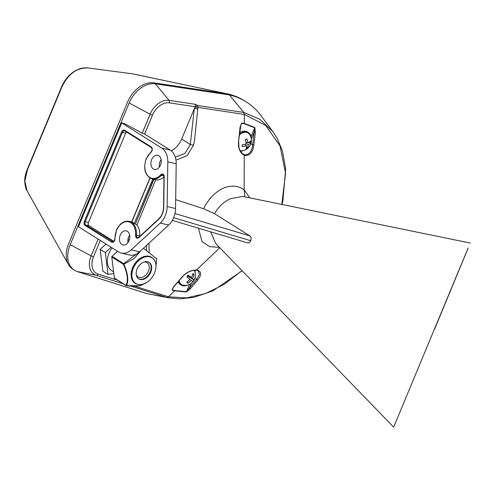 <?xml version="1.0" encoding="UTF-8"?>
<svg xmlns="http://www.w3.org/2000/svg" width="495" height="495" viewBox="0 0 495 495"><rect width="100%" height="100%" fill="white"/><g stroke="black" fill="none" stroke-linecap="round" stroke-linejoin="round"><path stroke-width="0.74" d="M73.637 269.719A25.356 17.647 -57.8 0 1 68.434 264.547A25.356 17.647 -57.8 0 1 68.65 243.713L127.623 102.044A25.356 17.647 -57.8 0 1 153.877 82.851L227.947 93.97A109.141 75.958 -57.8 0 1 245.359 101.345M88.067 67.97A2.537 1.732 97.5 0 1 88.147 67.976A2.537 1.732 97.5 0 1 88.221 67.988L132.456 73.823L227.947 93.97M88.221 67.988L87.856 67.939C76.762 67.66 68.081 74.064 61.819 87.157L27.33 170.014L24.837 181.176L27.058 190.748L68.434 264.547M132.456 73.823L88.147 67.976M468.159 248.075L434.517 329.305M242.785 196.422L230.262 198.761C223.709 201.867 218.468 206.842 214.533 213.667L203.569 208.729C208.605 198.606 215.523 191.602 224.315 187.723C231.963 185.068 238.578 185.78 244.153 189.857L249.839 197.901M210.684 231.852L215.653 243.453L393.667 427.148L468.109 248.063M159.427 167.007A7.246 5.061 103 0 1 160.077 161.519A7.246 5.061 103 0 1 161.135 159.625M151.674 159.576A7.246 5.061 103 0 1 157.707 155.288A7.246 5.061 103 0 1 160.485 165.12A7.246 5.061 103 0 1 154.452 169.414A7.246 5.061 103 0 1 151.674 159.576M127.976 242.581A7.246 5.061 103 0 1 128.62 237.086A7.246 5.061 103 0 1 129.678 235.193M120.217 235.144A7.246 5.061 103 0 1 126.25 230.856A7.246 5.061 103 0 1 129.028 240.688A7.246 5.061 103 0 1 122.995 244.982A7.246 5.061 103 0 1 120.217 235.144M243.008 154.106L244.765 154.861C249.202 154.848 251.844 151.482 252.685 144.775L253.929 144.93C252.697 152.695 249.474 156.179 244.258 155.387L244.165 189.777M163.907 175.954L161.376 175.372A15.005 10.469 103 0 1 152.163 178.998L155.715 179.809L136.911 224.99A15.005 10.469 103 0 1 139.708 236.053A2.537 1.77 -77 0 0 139.695 236.462M136.911 224.99L135.358 224.043L153.939 179.407M153.648 179.338L135.358 224.043M135.067 223.975L134.275 223.536L152.757 179.134M150.047 178.169L131.806 221.989A15.005 10.469 103 0 1 134.275 223.536M174.952 213.543L249.833 235.886L214.533 213.667M175.682 199.64L203.569 208.729M249.833 235.886C251.12 236.926 251.398 238.534 250.68 240.706L173.652 217.72L173.782 217.348A17.752 12.387 103 0 1 173.479 218.072L173.652 217.72M250.68 240.706C249.678 242.674 248.465 243.311 247.03 242.618M173.479 218.072A17.752 12.387 103 0 1 168.671 225.021L139.553 251.837A17.752 12.387 103 0 1 129.733 255.043L121.331 253.106A17.752 12.387 103 0 1 118.596 251.961L78.476 226.741L121.702 122.902L161.815 148.123A17.752 12.387 103 0 1 167.805 161.84L167.149 206.551A17.752 12.387 103 0 1 160.269 223.084L131.15 249.901A17.752 12.387 103 0 1 121.331 253.106M121.702 122.902L124.177 123.478L142.232 133.136A2.116 0.359 22.6 0 0 144.608 134.058L170.224 150.065A17.752 12.387 103 0 1 176.208 163.777L175.552 208.494A17.752 12.387 103 0 1 173.782 217.348M219.823 247.723L196.571 269.936C201.589 271.229 201.948 274.62 197.654 280.121L190.216 288.919L186.343 291.976L174.642 290.899L172.167 290.181L173.547 286.877L182.216 276.785C186.442 272.256 191.231 269.973 196.577 269.936L195.958 270.115M219.526 247.42L209.571 246.634L201.954 241.455L198.446 228.195M148.946 243.187L149.187 252.209M134.553 286.122L168.442 296.802L174.63 290.893L168.455 296.802L186.287 297.903L205.246 293.659L224.198 284.359L242.08 270.567M244.023 154.638L244.258 155.387C239.964 152.881 238.046 148.277 238.497 141.576L240.081 127.036L241.764 122.983L244.332 123.434L244.357 114.425L197.926 107.415L194.547 140.376L193.564 145.146L187.06 155.69L175.972 160.145M164 176.795A15.005 10.469 103 0 1 155.715 179.809M126.466 131.93A2.537 1.77 -77 0 0 125.693 133.031L88.469 222.447A2.537 1.77 -77 0 0 89.05 225.72L113.856 241.312M171.295 150.845A17.752 12.35 122.2 0 0 181.659 139.046L195.154 106.716L195.717 104.371L197.394 105.484L243.738 112.421L229.476 94.935L155.418 83.822A25.356 17.647 122.2 0 0 129.164 103.016L70.191 244.679A25.356 17.647 -57.8 0 0 77.269 271.563L146.792 293.56L166.716 297.452L130.804 286.085M122.748 283.536L120.557 282.979L121.584 282.806M242.21 270.697L212.671 290.98L193.842 297.346L180.019 298.856L168.288 297.786L146.792 293.56M229.476 94.935L229.507 94.941A109.141 75.958 -57.8 0 1 260.834 115.49L272.603 131.268M168.288 297.786L148.642 293.956A109.141 75.958 -57.8 0 1 146.823 293.572M229.507 94.941L243.775 112.427L259.955 119.357L272.813 131.546L277.25 138.482L282.354 150.672L285.677 168.758L282.886 200.933L281.977 204.565M281.785 204.522L285.565 173.281L279.984 145.833L265.691 125.414L244.375 114.432L244.351 123.434L254.82 127.475L255.377 132.369L253.929 144.93M166.716 297.452L168.442 296.802L166.753 297.464A0.848 0.569 -78.9 0 1 166.722 297.452A0.848 0.6 -79 0 0 166.747 297.464M122.513 283.387L122.017 283.307M243.775 112.427L244.357 114.432L243.738 112.421A0.848 0.495 -40.7 0 1 243.775 112.427A0.848 0.526 -39.2 0 0 243.738 112.421M146.532 250.216L146.582 245.365M175.279 157.138L184.907 153.53L190.309 144.484L194.306 108.665A2.537 0.328 -174.3 0 1 197.833 109.011M197.394 105.484L194.857 107.335L197.926 107.415A2.537 1.745 98.5 0 0 197.394 105.484M193.564 145.146L190.309 144.484L181.659 139.046M197.654 280.121A0.848 0.359 -139.8 0 1 196.657 279.378L199.485 274.397L198.198 270.796L196.298 270.152M172.551 288.764L172.34 289.909L174.803 290.621L186.467 291.691L189.529 284.34M251.045 136.558L254.696 127.784L244.258 123.756L241.69 123.311L240.935 124.474M254.82 127.475A0.848 0.606 -61.8 0 1 254.696 127.784L254.145 132.221L255.377 132.369M190.216 288.919A0.848 0.359 -139.8 0 1 189.226 288.177L186.467 291.691A0.848 0.551 -91 0 1 186.343 291.976M198.173 270.784L196.131 270.177C189.703 270.177 184.406 274.317 182.513 276.736A0.848 0.365 -139.2 0 1 182.216 276.785M182.513 276.736L173.85 286.828A0.848 0.359 -139.5 0 1 173.547 286.877M173.38 287.416L172.34 289.909A0.848 0.594 106.2 0 1 172.167 290.181M238.497 141.576L240.96 124.412M241.764 122.983A0.848 0.582 99.8 0 1 241.69 123.311L240.452 126.281M244.864 196.862L244.153 189.857M111.759 256.998L114.395 278.103L126.064 285.442C128.372 280.387 127.493 273.351 123.428 264.33L111.759 256.998A0.631 0.439 -57.8 0 1 112.043 256.317L123.713 263.656L139.732 251.677M148.853 262.208A9.776 6.8 -57.8 0 1 150.22 271.885A9.776 6.8 -57.8 0 1 138.458 278.741M137.096 269.063A9.776 6.8 122.2 0 0 138.711 278.908A9.776 6.8 122.2 0 0 150.734 272.207A9.776 6.8 122.2 0 0 149.119 262.362A9.776 6.8 122.2 0 0 137.096 269.063M154.508 273.079A15.184 10.568 122.2 0 0 151.996 257.784A15.184 10.568 122.2 0 0 133.322 268.191A15.184 10.568 122.2 0 0 135.834 283.493A15.184 10.568 122.2 0 0 154.508 273.079M155.968 266.254L156.649 258.798L143.587 248.335M141.038 250.476L134.164 258.569L123.892 264.175C127.896 273.382 128.793 280.566 126.584 285.72L138.581 285.776L146.279 282.831M136.199 274.403A8.452 5.884 122.2 0 0 138.099 276.965A8.452 5.884 122.2 0 0 148.494 271.167A8.452 5.884 122.2 0 0 147.095 262.653A8.452 5.884 122.2 0 0 143.965 262.053M128.879 241.028A17.17 11.948 122.2 0 0 127.84 240.663M112.142 247.902A17.17 11.948 122.2 0 0 108.937 253.415A17.17 11.948 122.2 0 0 111.777 270.716L113.615 271.866M128.694 241.405L127.902 242.117M117.606 251.336L112.043 256.317M134.083 286.079L126.572 285.776M155.968 266.267L156.649 258.798A0.631 0.613 -42.4 0 0 156.494 258.378L156.389 258.291M111.183 247.296L105.287 252.574L108.021 274.453L113.819 273.5M129.35 239.803L128.081 238.8M106.041 244.066L100.151 249.344L102.88 271.217L108.021 274.453M105.287 252.574L100.151 249.344M114.803 278.431A0.631 0.439 -57.8 0 1 114.395 278.103M146.798 282.422L141.415 285.213C140.444 285.838 132.92 286.549 126.51 285.819A0.631 0.631 0 0 1 126.225 285.72A0.631 0.439 122.2 0 1 126.064 285.442A0.631 0.52 22.1 0 0 126.584 285.72L126.473 285.764A0.631 0.439 122.2 0 1 126.225 285.72L114.555 278.388M123.892 264.175L123.428 264.33A0.631 0.439 122.2 0 1 123.713 263.656L123.892 264.175M156.494 258.378L156.494 258.378A0.631 0.631 0 0 1 156.661 258.823M194.733 270.159A10.568 7.351 -57.8 0 1 195.203 272.962M187.599 285.052A10.568 7.351 -57.8 0 1 182.81 285.733A10.568 7.351 -57.8 0 1 181.189 285.064A10.568 7.351 -57.8 0 1 178.639 281.234M181.189 285.064L180.161 284.421A10.568 7.351 -57.8 0 1 178.052 281.921M239.549 134.219A10.568 7.351 -57.8 0 1 246.844 131.905A10.568 7.351 -57.8 0 1 248.465 132.573A10.568 7.351 -57.8 0 1 251.231 138.359M243.627 150.449A10.568 7.351 -57.8 0 1 240.496 151.278M239.716 132.679A10.568 7.351 -57.8 0 1 245.817 131.262A10.568 7.351 -57.8 0 1 247.438 131.93L248.465 132.573M179.054 280.752A9.974 6.942 122.2 0 0 183.466 285.281A10.426 10.426 0 0 0 194.244 270.202M191.188 280.319A10.42 7.97 129.8 0 1 187.859 283.134A10.352 3.904 63.9 0 1 186.745 282.23A10.42 6.893 -51.3 0 0 189.962 279.322L192.666 281.55A10.352 10.265 -25.9 0 0 193.861 279.879L187.556 275.975M189.962 279.322L186.912 276.853A10.352 1.448 126.1 0 0 187.518 276.024A10.352 1.448 126.1 0 0 188.106 275.189A10.42 1.182 32.5 0 1 191.28 277.485A10.42 6.893 -51.3 0 0 192.92 273.599A10.352 4.913 -174.3 0 1 194.028 274.508A10.42 7.97 129.8 0 1 192.506 278.481A10.42 1.182 32.5 0 1 193.861 279.879M192.506 278.481L187.568 275.95M187.685 275.783L191.28 277.485M187.859 283.134L187.568 281.636M194.028 274.508L192.561 274.793M246.25 143.593L248.243 144.831A10.42 6.058 177.7 0 0 250.693 142.634A10.352 8.366 -154.6 0 0 250.662 141.768A10.352 8.366 -154.6 0 0 250.538 140.902A10.42 4.975 -8 0 1 248.069 142.919L245.91 141.966M248.243 144.831A10.42 5.563 61.5 0 1 247.636 147.863L246.454 146.223M248.069 142.919A10.42 5.563 61.5 0 0 246.819 138.897L245.192 139.67A10.42 4.48 -112.6 0 1 246.281 143.773A10.42 4.975 -8 0 1 242.135 144.905A10.352 0.452 86.3 0 0 242.216 145.796A10.352 0.452 86.3 0 0 242.296 146.638A10.42 6.058 177.7 0 0 246.454 145.685A10.42 4.48 -112.6 0 1 246.015 148.642A10.352 8.755 35.6 0 0 247.636 147.863M240.217 150.758A10.426 10.426 0 0 0 249.641 134.535A9.974 6.942 122.2 0 0 239.481 134.844M250.693 142.634L248.886 142.405M246.454 145.685L244.815 144.286M242.296 146.638L242.29 144.88M245.433 144.812L245.013 144.224M246.819 138.897L245.198 139.689M131.658 221.871L129.133 221.29A15.005 10.469 103 0 1 136.434 235.298L139.708 236.053M135.537 235.218A14.367 10.03 -77 0 0 128.731 221.847A14.367 10.03 -77 0 0 116.585 230.317A14.367 10.03 -77 0 0 115.032 238.584A3.168 2.215 103 0 1 113.9 241.616A3.168 2.215 103 0 1 111.561 242.08L85.097 225.442A3.168 2.215 103 0 1 84.373 221.345L121.591 131.93A3.168 2.215 103 0 1 124.715 130.259L151.185 146.897A3.168 2.215 103 0 1 152.25 149.502A3.168 2.215 103 0 1 150.907 152.404A14.367 10.03 -77 0 0 146.359 158.784A14.367 10.03 -77 0 0 147.881 175.843A14.367 10.03 -77 0 0 160.689 174.803A3.168 2.215 103 0 1 163.028 174.184A3.168 2.215 103 0 1 164.192 176.69L163.746 207.207A12.994 9.071 103 0 1 158.703 219.31L138.835 237.606A3.168 2.215 103 0 1 136.502 237.916A3.168 2.215 103 0 1 135.537 235.218L136.434 235.298A2.537 1.77 -77 0 0 137.666 237.662L138.847 237.241A0.631 0.316 -132.6 0 0 138.835 237.606M151.167 151.977A0.631 0.334 50.5 0 0 150.907 152.404M250.891 143.649L252.685 144.775L254.145 132.221L251.33 138.977M142.232 133.136L150.103 114.215L129.164 103.016M120.557 282.979L96.24 275.282A18.296 12.734 -57.8 0 1 91.136 255.884L70.191 244.679M100.312 240.465L93.512 256.812A2.116 0.359 22.6 0 1 91.136 255.884L98.128 239.091M93.512 256.812A16.261 11.317 122.2 0 0 98.047 274.044L117.389 280.164M195.154 106.716L169.315 102.842A16.261 11.317 122.2 0 0 152.479 115.143L144.608 134.058M152.479 115.143A2.116 0.359 -157.4 0 1 150.103 114.215A18.296 12.734 -57.8 0 1 169.049 100.367L155.418 83.822M169.315 102.842A2.116 1.454 -81.5 0 0 169.049 100.367L195.717 104.371M98.047 274.044A2.116 1.491 -72.4 0 1 96.24 275.282L77.269 271.563M194.863 278.246L196.657 279.378L189.226 288.177L191.268 283.27M244.351 123.434A0.848 0.594 104.2 0 1 244.258 123.756A0.848 0.582 99.9 0 0 244.332 123.434L244.351 123.434M170.224 150.065L161.815 148.123M176.208 163.777L167.805 161.84M175.552 208.494L167.149 206.551M168.671 225.021L160.269 223.084M139.553 251.837L131.15 249.901M89.05 225.72L85.777 224.965L113.002 241.777M125.693 133.031L122.42 132.276L85.196 221.692L88.469 222.447M151.21 147.467L124.919 130.94A0.631 0.439 -57.8 0 1 124.715 130.259M84.373 221.345L85.196 221.692A2.537 1.77 -77 0 0 85.777 224.965A0.631 0.439 122.2 0 0 85.097 225.442M111.561 242.08A0.631 0.439 122.2 0 1 112.247 241.603A2.537 1.77 -77 0 0 112.637 241.77C113.763 241.882 114.5 240.861 114.84 238.701L115.032 238.584M164.192 176.69L164 176.783C163.69 175.174 163.331 174.5 162.935 174.76A2.537 1.77 -77 0 0 161.376 175.372L160.689 174.803M124.771 130.859A2.537 1.77 -77 0 0 124.53 130.773A2.537 1.77 -77 0 0 122.42 132.276L121.591 131.93M151.383 147.578A0.631 0.439 -57.8 0 1 151.185 146.897M163.746 207.207L163.554 207.3C163.35 212.095 161.741 215.975 158.722 218.945L138.847 237.241M158.703 219.31A0.631 0.316 -132.6 0 1 158.722 218.945M137.202 284.167A15.376 10.698 -57.8 0 1 132.561 267.77A15.376 10.698 -57.8 0 1 153.196 258.724M151.817 257.672A15.184 10.568 122.2 0 0 151.643 257.561A15.184 10.568 122.2 0 0 132.969 267.974A15.184 10.568 122.2 0 0 135.482 283.27A15.184 10.568 122.2 0 0 135.661 283.375M134.374 74.188L190.959 86.167M27.058 190.748C26.018 189.511 25.251 186.658 24.75 182.191C24.199 176.888 27.138 169.408 27.132 169.674L61.597 86.873C62.036 85.604 65.674 77.882 71.441 73.501C73.062 72.023 75.512 70.575 78.785 69.151C81.947 67.493 88.871 67.796 87.943 67.951M242.779 196.422L470.25 243.039M129.133 221.29C123.769 220.578 119.536 223.542 116.436 230.175L114.84 238.701M152.163 178.998C144.998 175.756 143.018 168.974 146.217 158.641L150.944 152.014C152.287 150.554 152.404 149.063 151.291 147.535L124.53 130.773M172.31 220.399L247.525 242.841M173.85 286.828L172.532 288.802M243.107 154.168C240.026 151.043 238.633 150.146 238.738 141.675M164 176.783L163.554 207.3M131.639 221.909L149.886 178.07M151.996 257.784L151.643 257.561M135.834 283.493L135.482 283.27"/></g></svg>

